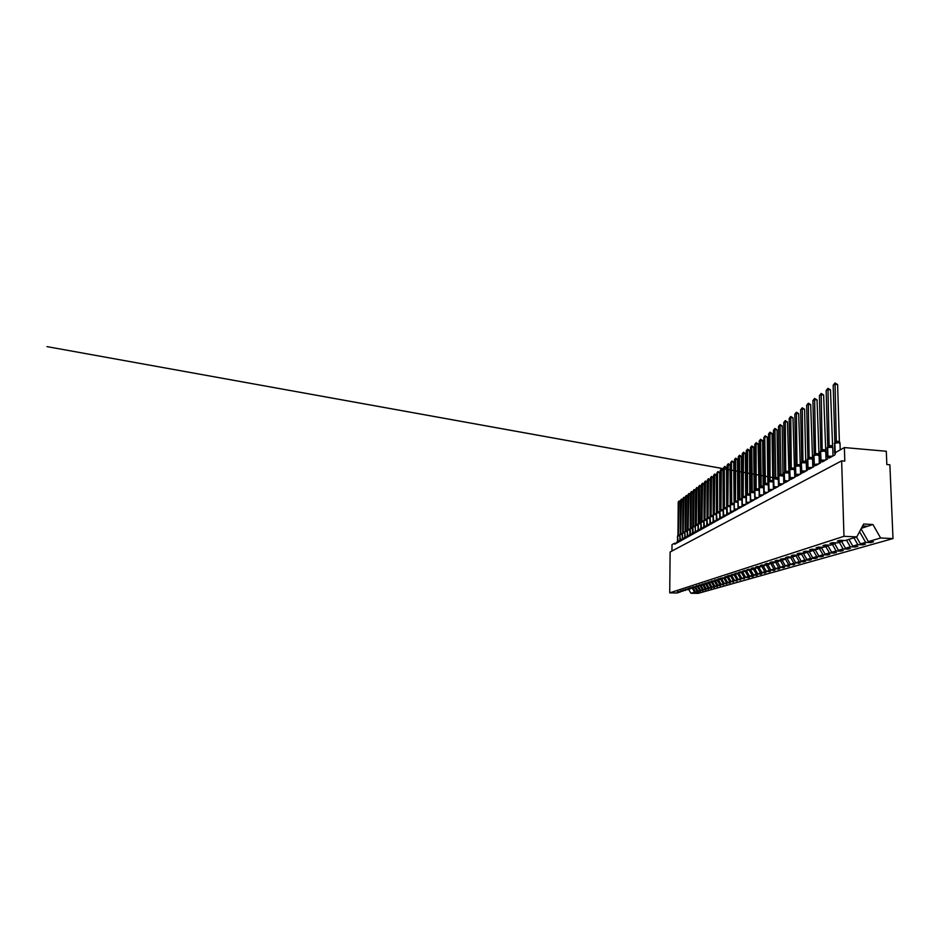 <?xml version="1.0" encoding="UTF-8"?>
<svg xmlns="http://www.w3.org/2000/svg" width="940" height="940" viewBox="0 0 940 940"><rect width="100%" height="100%" fill="white"/><g stroke="black" fill="none" stroke-linecap="round" stroke-linejoin="round"><path stroke-width="1.41" d="M692.322 588.24L694.59 592.177L690.912 593.246L698.15 593.375L893 538.573L889.875 464.783L886.843 464.536L886.291 451.259L844.367 447.558L844.802 461.094L841.641 460.835L670.114 551.991L669.727 592.858L677.106 592.987L680.572 591.906L677.376 591.847L682.992 591.154L680.584 590.837L685.471 590.379L683.051 590.05L688.01 589.591L685.566 589.251L690.606 588.781L688.15 588.428L693.274 587.947L689.901 587.876L696 587.089L692.592 587.018L698.796 586.219L696.293 585.843L701.663 585.326L699.149 584.938L704.612 584.41L702.074 584.01L707.632 583.47L705.082 583.059L710.722 582.495L708.173 582.083L713.907 581.508L711.333 581.073L717.173 580.485L714.588 580.039L720.534 579.439L717.937 578.981L723.988 578.359L726.561 582.859L730.11 582.941L727.689 582.542L725.069 577.982M870.745 541.687L870.781 542.591L865.646 542.356L859.559 531.699M893 538.573L880.616 537.997L868.337 541.581L873.507 541.804L870.781 542.591M868.337 541.581L861.075 528.844M671.947 551.016L672.006 544.648L674.579 543.191L674.85 544.154L676.612 543.179L676.965 541.875L677.176 542.862L678.986 541.851L679.338 540.535L679.561 541.534L681.418 540.5L681.77 539.161L682.005 540.171L683.897 539.114L684.261 537.762L684.496 538.773L686.435 537.692L686.823 536.329L687.058 537.351L689.043 536.246L689.431 534.848L689.678 535.894L691.711 534.754L692.11 533.344L692.369 534.39L694.448 533.227L694.86 531.793L695.118 532.851L697.257 531.664L697.68 530.207L697.938 531.276L700.136 530.054L700.57 528.586L700.841 529.667L703.096 528.409L703.531 526.917L703.813 528.01L706.116 526.717L706.586 525.202L706.857 526.306L709.23 524.99L709.712 523.451L709.994 524.555L712.426 523.204L712.92 521.641L713.213 522.769L715.716 521.371L716.209 519.785L716.515 520.924L719.088 519.491L719.605 517.881L719.911 519.033L722.566 517.552L723.095 515.919L723.412 517.082L726.127 515.555L726.679 513.898L727.008 515.073L729.804 513.51L730.368 511.818L730.709 513.005L733.588 511.407L734.175 509.691L734.516 510.89L737.489 509.233L738.088 507.483L738.441 508.693L741.495 506.989L742.118 505.215L742.482 506.449L745.632 504.686L746.278 502.877L746.642 504.122L749.897 502.301L750.578 500.468L750.943 501.725L754.303 499.845L754.996 497.977L755.384 499.246L758.85 497.319L759.567 495.415L759.966 496.696L763.539 494.699L764.291 492.76L764.69 494.052L768.391 491.996L769.178 490.022L769.578 491.326L773.409 489.188L774.219 487.179L774.642 488.506L778.602 486.297L779.448 484.253L779.871 485.592L783.972 483.301L784.853 481.21L785.288 482.572L789.53 480.199L790.458 478.072L790.904 479.435L795.299 476.98L796.262 474.806L796.721 476.192L801.28 473.654L802.29 471.434L802.748 472.832L807.495 470.188C807.566 468.613 807.918 467.862 808.553 467.92L809.011 469.342L813.934 466.593C814.028 464.971 814.393 464.196 815.05 464.278L815.52 465.711L820.632 462.856C820.726 461.176 821.114 460.4 821.807 460.494L822.289 461.94L827.6 458.967C827.705 457.24 828.116 456.44 828.833 456.558L829.315 458.015L834.861 454.925L835.695 452.446L844.367 447.558M862.85 543.99L862.885 544.859L857.82 544.636L853.92 537.798M865.646 542.356L860.417 543.884L865.505 544.107L862.885 544.859M860.417 543.884L856.481 536.999M855.259 546.211L855.283 547.033L850.312 546.822L846.482 540.124M857.82 544.636L852.803 546.105L857.809 546.316L855.283 547.033M852.803 546.105L848.949 539.348M847.962 548.337L847.986 549.125L843.086 548.937L839.326 542.356M850.312 546.822L845.483 548.231L850.406 548.431L847.986 549.125M845.483 548.231L841.7 541.616M840.936 550.382L840.948 551.145L836.13 550.957L832.441 544.507M843.086 548.937L838.433 550.288L843.286 550.476L840.948 551.145M838.433 550.288L834.72 543.79M834.156 552.356L834.18 553.084L829.433 552.908L825.814 546.575M836.13 550.957L831.653 552.262L836.424 552.45L834.18 553.084M831.653 552.262L827.987 545.846M827.635 554.259L827.658 554.964L822.982 554.788L819.422 548.561M829.433 552.908L825.12 554.165L829.82 554.341L827.658 554.964M825.12 554.165L821.349 547.573M821.349 556.092L821.36 556.762L816.754 556.597L813.253 550.488M822.982 554.788L818.822 555.998L823.452 556.163L821.36 556.762M818.822 555.998L815.015 549.36M815.274 557.855L815.286 558.513L810.75 558.348L807.307 552.344M816.754 556.597L812.736 557.773L817.307 557.925L815.286 558.513M812.736 557.773L809.093 551.392M809.399 559.57L809.422 560.193L804.945 560.04L801.562 554.142M810.75 558.348L806.873 559.476L811.373 559.629L809.422 560.193M806.873 559.476L803.359 553.343M803.735 561.215L803.747 561.814L799.341 561.673L796.016 555.869M804.945 560.04L801.197 561.133L805.639 561.274L803.747 561.814M801.197 561.133L797.825 555.223M798.26 562.813L793.924 563.248L790.54 557.361M799.341 561.673L795.722 562.719L800.093 562.872L798.272 563.389M795.722 562.719L792.432 556.985M792.961 564.353L788.684 564.776L785.229 558.748M793.924 563.248L790.423 564.27L794.723 564.411L792.961 564.917M790.423 564.27L787.191 558.63M787.826 565.845L783.607 566.256L780.259 560.416M788.684 564.776L785.288 565.763L789.541 565.892L787.837 566.385M785.288 565.763L782.115 560.216M782.856 567.29L778.696 567.678L775.465 562.049M783.607 566.256L780.329 567.208L784.512 567.337L782.867 567.807M780.329 567.208L777.192 561.744M778.038 568.688L773.937 569.064L770.812 563.636M778.696 567.678L775.512 568.606L779.648 568.735L778.05 569.194M775.512 568.606L772.433 563.236M773.373 570.039L769.32 570.415L766.3 565.152L761.929 565.022L760.354 565.528L764.667 565.657L761.565 566.632L757.288 566.491L755.76 566.985L760.014 567.114L757.005 568.054L752.787 567.924L751.307 568.394L755.513 568.512L752.599 569.428L748.44 569.299L747.006 569.758L751.142 569.875L744.21 570.639L742.823 571.085L746.912 571.203L740.121 571.943L738.769 572.366L742.8 572.484L736.149 573.2L734.833 573.623L738.817 573.729L732.295 574.422L731.014 574.834L734.951 574.939L728.547 575.621L727.313 576.009L731.191 576.114L724.905 576.772L727.536 577.254L720.205 578.264L724.223 577.959M773.937 569.064L770.859 569.969L774.936 570.087L773.385 570.533M770.859 569.969L767.816 564.67M768.85 571.356L764.843 571.72L761.87 566.526M769.32 570.415L766.335 571.285L770.354 571.403L768.85 571.826M766.335 571.285L763.339 566.068M764.455 572.625L760.507 572.977L757.57 567.878M764.843 571.72L761.952 572.554L765.924 572.672L764.455 573.095M761.952 572.554L759.003 567.431M760.19 573.87L756.289 574.211L753.398 569.17M760.507 572.977L757.699 573.799L761.611 573.905L760.19 574.317M757.699 573.799L754.785 568.747M756.054 575.069L752.2 575.398L749.356 570.439M756.289 574.211L753.563 574.998L757.428 575.104L756.054 575.503M753.563 574.998L750.696 570.016M752.024 576.232L748.228 576.561L745.42 571.673M752.2 575.398L749.544 576.173L753.375 576.267L752.035 576.655M749.544 576.173L746.724 571.262M748.123 577.371L744.363 577.677L741.59 572.86M748.228 576.561L745.643 577.301L749.427 577.407L748.123 577.783M745.643 577.301L742.835 572.425M744.316 578.476L740.602 578.77L737.877 574.023M744.363 577.677L741.86 578.405L744.316 578.864M741.86 578.405L738.993 573.435M740.614 579.545L736.948 579.839L734.258 575.151M740.602 578.77L738.17 579.486L740.614 579.933M738.17 579.486L735.303 574.505M737.019 580.591L733.388 580.873L730.732 576.255M736.948 579.839L734.575 580.532L737.019 580.967M734.575 580.532L731.802 575.703M733.517 581.601L729.934 581.884L727.313 577.324M733.388 580.873L731.085 581.543L733.517 581.966M731.085 581.543L728.394 576.855M726.784 583.552L723.283 583.822L720.651 579.24M726.561 582.859L724.376 583.505L726.784 583.904M724.376 583.505L721.803 579.04M723.542 584.492L720.075 584.751L717.173 580.485M723.283 583.822L721.144 584.445L723.542 584.833M721.144 584.445L718.607 580.039M720.381 585.409L716.962 585.655L714.365 581.143M720.075 584.751L717.995 585.361L720.381 585.738M717.995 585.361L715.493 581.002M717.302 586.302L713.918 586.548L711.392 582.154M716.962 585.655L714.941 586.255L717.302 586.619M714.941 586.255L712.461 581.954M714.306 587.171L710.957 587.406L708.502 583.141M713.918 586.548L711.944 587.124L714.306 587.476M711.944 587.124L709.5 582.882M711.368 588.017L708.067 588.252L705.658 584.081M710.957 587.406L709.03 587.97L711.368 588.322M709.03 587.97L706.61 583.775M708.513 588.851L705.235 589.074L702.861 584.95M708.067 588.252L706.175 588.804L708.513 589.145M706.175 588.804L703.802 584.657M705.717 589.65L702.486 589.874L700.136 585.808M705.235 589.074L703.402 589.603L705.717 589.944M703.402 589.603L701.04 585.514M702.991 590.449L699.795 590.661L697.468 586.63M702.486 589.874L700.688 590.402L702.991 590.72M700.688 590.402L698.361 586.36M700.335 591.213L697.163 591.424L694.871 587.453M699.795 590.661L698.032 591.166L700.335 591.483M698.032 591.166L695.729 587.171M880.616 537.997L872.919 524.496L863.649 524.015L856.798 536.893L845.119 540.547L839.808 540.312L837.27 541.111L842.545 541.346L837.575 542.897L832.358 542.674L829.914 543.449L835.108 543.673L830.337 545.153L825.202 544.942L822.864 545.682L827.964 545.893L823.381 547.327L818.329 547.127L816.073 547.844L821.102 548.043L816.684 549.418L811.714 549.219L809.552 549.912L814.486 550.1L810.245 551.428L805.345 551.24L803.265 551.909L808.13 552.086L804.041 553.366L799.223 553.19L797.214 553.824L802.008 554.001L798.06 555.235L793.313 555.058L791.374 555.681L796.098 555.846L792.291 557.032L787.614 556.868L785.746 557.467L790.399 557.631L780.318 559.183L784.888 559.347L781.34 560.452L776.816 560.299L775.065 560.851L779.577 561.004L776.146 562.073L771.681 561.92L770.001 562.461L774.443 562.602L771.129 563.648L766.723 563.495L765.101 564.012L769.472 564.153L766.264 565.163M843.027 540.453L842.545 541.346M835.578 542.815L835.108 543.673M828.41 545.082L827.964 545.893M821.525 547.256L821.102 548.043M814.909 549.348L814.486 550.1M808.529 551.369L808.13 552.086M802.384 553.308L802.008 554.001M796.462 555.176L796.098 555.846M790.752 556.985L790.399 557.631M785.241 558.724L784.888 559.347M779.918 560.404L779.577 561.004M694.59 592.177L698.596 591.989L695.447 591.93L693.168 587.982M729.934 581.884L727.689 582.542M697.163 591.424L695.447 591.93M856.798 536.893L843.979 536.305L669.727 592.858M858.102 534.449L858.525 533.65M690.912 593.246L688.644 589.31M843.979 536.305L841.641 460.835M862.591 526.001L867.585 526.259L861.357 528.327M872.919 524.496L867.585 526.259M677.728 541.769L678.222 541.158L678.468 541.934M679.491 535.471L677.505 536.117M680.513 501.831L678.222 502.078L679.103 500.903L680.513 501.831L680.29 534.038M679.103 500.903L678.433 534.86L679.82 534.825M678.222 502.078L677.963 535.177L678.774 535.495M678.222 541.158L678.363 541.851M678.269 535.741L678.433 534.895M680.09 540.441L680.607 539.819L680.854 540.594M681.876 534.073L679.867 534.719M682.898 500.057L680.572 500.303L681.465 499.116L682.898 500.057L682.687 532.674M681.465 499.116L680.807 533.45L682.229 533.415M680.572 500.303L680.807 533.45M680.607 539.819L680.748 540.524M680.642 534.343L680.807 533.485M682.511 539.078L683.039 538.444L683.298 539.231M684.32 532.639L682.287 533.297M685.331 498.235L682.969 498.494L683.874 497.284L685.331 498.235L685.131 531.276L687.234 530.513M683.874 497.284L683.239 532.016L684.708 531.981M682.969 498.494L683.075 532.91M683.039 538.444L683.18 539.149M684.978 537.68L685.53 537.046L685.789 537.821M686.834 531.171L684.755 531.84M687.822 496.379L685.436 496.637L686.353 495.415L687.822 496.379L687.645 529.796L689.831 529.009M686.353 495.415L686.082 531.194M685.436 496.637L685.225 530.865M685.53 537.046L685.671 537.751M685.566 531.441L685.73 530.571M687.516 536.246L688.08 535.612L688.35 536.388M689.396 529.667L687.293 530.348M690.371 494.475L687.951 494.746L688.891 493.5L690.371 494.475L690.207 528.28L692.498 527.469M688.891 493.5L688.115 529.937M687.951 494.746L687.763 529.326M688.08 535.612L688.221 536.317M690.113 534.778L690.7 534.131L690.971 534.919M692.016 528.115L690.172 528.292L690.595 527.563M692.98 492.525L690.524 492.795L691.476 491.538L692.98 492.525L692.839 526.717L695.212 525.883M691.476 491.538L691.252 528.139M690.524 492.795L690.371 527.787M690.7 534.131L690.841 534.86M690.724 528.398L690.888 527.516M692.768 533.274L693.368 532.628L693.65 533.415M694.707 526.541L692.886 526.694L693.262 525.989M695.659 490.527L693.168 490.809L694.131 489.529L695.659 490.527L695.283 525.648M694.131 489.529L693.567 525.883M693.168 490.809L693.027 526.212M693.368 532.628L693.52 533.356M693.391 526.823L693.567 525.93M695.494 531.735L696.117 531.077L696.399 531.864M697.468 524.92L695.341 525.46L695.33 531.159L697.316 530.971M698.397 488.483L695.882 488.765L696.857 487.472L698.397 488.483L698.303 523.486L698.866 522.663L700.876 522.616M696.857 487.472L696.305 524.262L698.009 524.273M695.882 488.765L695.753 524.626L696.681 524.943M696.117 531.077L696.258 531.805M696.141 525.213L696.305 524.297M698.291 530.16L698.937 529.502L699.219 530.289M700.288 523.263L698.432 523.415L698.866 522.663M701.216 486.38L698.655 486.673L699.642 485.369L701.216 486.38L700.934 522.323M699.642 485.369L699.501 523.286M698.655 486.673L698.549 522.969M698.937 529.502L699.078 530.231M698.949 523.557L699.125 522.628M701.158 528.538L701.816 527.869L702.11 528.656M703.191 521.559L700.876 522.217M704.095 484.229L701.499 484.535L702.509 483.207L704.095 484.229L704.036 520.09M702.509 483.207L702.004 520.889L703.813 520.913M701.499 484.535L701.416 521.265L702.391 521.582M701.816 527.869L701.957 528.609M701.827 521.853L702.004 520.924M704.095 526.882L704.777 526.2L705.082 526.988M706.163 519.808L703.884 520.596M707.045 482.02L704.413 482.338L705.447 480.986L707.045 482.02L707.021 518.34M705.447 480.986L704.953 519.127L706.833 519.174M704.413 482.338L704.366 519.526L704.953 519.127M704.777 526.2L704.918 526.952M704.789 520.114L704.953 519.174M707.115 525.178L709.207 524.826M709.218 518.022L706.892 518.821M710.076 479.764L707.409 480.082L708.455 478.707L710.076 479.764L710.076 516.542M708.455 478.707L707.996 517.329L709.923 517.388M707.409 480.082L707.374 517.729L708.396 518.046M707.82 524.496L707.961 525.237M707.82 518.328L707.996 517.364M710.205 523.427L712.344 523.075M713.107 515.978L709.994 517M713.19 477.438L710.476 477.767L711.545 476.369L713.19 477.438L713.213 514.709M711.545 476.369L711.11 515.484L713.096 515.555M710.476 477.767L710.476 515.895L711.521 516.201M710.934 522.734L711.075 523.486M710.934 516.483L711.11 515.519M713.366 521.512L715.575 521.277M716.362 513.886L713.178 515.132M716.386 475.053L713.625 475.382L714.706 473.971L716.386 475.053L716.433 512.829M714.706 473.971L714.306 513.581L716.362 513.675M713.625 475.382L713.66 514.004L714.306 513.581M714.141 520.936L714.283 521.688M714.13 514.603L714.306 513.628M716.633 519.679L718.877 519.432M717.972 471.516L716.868 472.949L717.972 471.516L719.664 472.609L717.525 472.456L717.584 511.642L719.723 511.748L719.641 512.465L716.445 513.205M719.664 472.609L719.746 510.949M716.868 472.949L717.42 512.664M717.432 519.08L717.573 519.844M719.993 517.787L722.284 517.529M723.036 470.094L720.193 470.435L721.309 468.978L723.036 470.094L723.154 509.762L723.036 510.479L719.793 511.231M721.309 468.978L720.968 509.633L723.154 509.797M720.193 470.435L720.287 510.079L720.968 509.633L721.403 510.385M720.816 517.176L720.957 517.94M720.792 510.679L720.968 509.68M723.448 515.848L725.774 515.578M724.752 466.381L723.612 467.862L724.752 466.381L726.502 467.509L724.305 467.345L724.434 507.577L726.632 507.694L726.538 508.423L723.671 508.493L723.248 509.21M726.502 467.509L726.714 508.082M723.612 467.862L723.73 507.988L724.458 507.577L724.881 508.329M724.282 515.214L724.434 515.99M724.27 508.634L724.434 507.612M726.996 513.851L729.37 513.569M730.227 505.579L730.145 506.319L727.137 506.437L728.018 505.45L730.368 506.096M730.063 464.842L727.125 465.218L728.289 463.714L730.063 464.842L730.251 505.591M728.289 463.714L727.83 506.531M727.125 465.218L727.278 505.932M727.866 513.205L728.007 513.969M730.556 511.583L733.071 511.501M731.919 460.964L730.732 462.492L731.919 460.964L733.717 462.116L731.473 461.94L731.673 503.276L733.928 503.405L733.846 504.157L730.885 504.228L730.451 504.98M733.717 462.116L734.128 504.04M730.732 462.492L730.932 503.758L731.696 503.276L732.143 504.052M731.543 511.137L731.684 511.901M731.508 504.357L731.673 503.323M734.328 509.468L736.878 509.374M737.736 501.173L737.653 501.925L734.551 502.042L735.48 501.032L737.759 501.173L737.971 501.866M737.489 459.296L734.457 459.695L735.656 458.132L737.489 459.296L737.759 501.173M735.656 458.132L735.456 501.044M734.457 459.695L734.692 501.537M735.327 508.998L735.468 509.762M735.292 502.136L735.456 501.079M738.217 507.295L740.802 507.189M741.366 456.405L738.276 456.805L739.51 455.219L741.366 456.405L741.672 498.87L741.578 499.634L738.429 499.751L739.345 498.729L741.672 498.87L741.93 499.634M739.51 455.219L739.827 499.528M738.276 456.805L738.558 499.246M739.228 506.801L739.369 507.553M739.181 499.845L739.345 498.776M742.224 505.05L744.844 504.933M745.361 453.421L742.224 453.832L743.47 452.222L745.361 453.421L745.714 496.496L745.62 497.272L742.424 497.401L743.375 496.344L745.714 496.496L746.008 497.331M743.47 452.222L743.188 497.471M742.224 453.832L742.541 496.837M743.246 504.545L743.375 505.285M746.348 502.747L749.004 502.606M750.308 495.227L746.536 494.957L747.511 493.899L749.861 494.041L750.308 495.098M749.474 450.354L746.278 450.777L747.559 449.132L749.474 450.354L749.779 494.828M747.559 449.132L747.488 493.899M746.278 450.777L746.654 494.44M748.628 503.018L746.301 502.818M747.382 502.207L747.511 502.947M747.323 495.039L747.488 493.947M750.766 500.48L753.304 500.209M753.222 492.184L750.778 492.454L751.741 491.373L754.174 491.538L754.609 492.724L753.222 492.184M753.716 447.181L750.461 447.628L751.765 445.96L753.716 447.181L754.174 491.538M751.765 445.96L752.259 492.196M750.461 447.628L750.884 491.89M751.648 499.81L751.777 500.538M751.577 492.525L751.741 491.42M755.184 497.988L757.722 497.73M759.191 490.269L756.665 489.611L754.773 490.692M758.087 443.915L754.773 444.373L756.101 442.67L758.087 443.915L759.05 490.139M756.101 442.67L756.136 488.765L758.58 488.918L758.51 489.728M754.773 444.373L755.255 489.341L756.136 488.765M756.054 497.331L756.183 498.047M755.971 489.94L756.136 488.812M763.738 493.336L763.785 487.684L759.391 487.649L759.473 494.934L762.305 495.18M762.975 487.014L759.661 487.202L760.695 486.074L763.151 486.238L763.633 487.472L762.152 486.908L762.951 487.014M762.599 440.555L759.226 441.013L760.589 439.286L762.599 440.555L763.163 486.25M760.589 439.286L761.212 486.932M759.226 441.013L759.755 486.673M763.856 493.065L763.633 487.472M760.601 494.769L760.73 495.486M760.507 487.261L760.672 486.121M764.467 492.772L767.016 492.548M767.816 484.3L764.267 484.476L765.371 483.301L767.863 483.466L768.356 484.723L766.782 484.135L767.804 484.288L767.863 483.466L767.252 437.077L764.761 436.853L765.36 483.301M763.82 437.558L765.207 435.796L763.82 437.558L764.408 483.912M768.474 491.103L768.356 484.723M765.289 492.125L765.418 492.83M765.195 484.511L765.36 483.348M765.207 435.796L767.252 437.077M769.343 490.022L771.893 489.822M772.833 481.491L769.084 481.621L770.212 480.422L772.739 480.599L773.244 481.879L771.576 481.268L772.68 481.433L772.739 480.599M772.069 433.481L768.556 433.986L769.977 432.177L772.069 433.481L772.75 480.61M769.977 432.177L770.036 481.656M768.556 433.986L769.214 481.057M770.142 489.399L770.26 490.093M773.361 489.223L773.244 481.879M774.395 487.19L776.934 487.002M777.028 429.78L774.466 429.533L773.456 430.285L774.913 428.452L777.028 429.78L777.991 478.601L774.055 478.683L775.218 477.461L777.791 477.649L778.285 478.942L775.535 478.131M774.913 428.452L775.77 478.354M773.456 430.285L774.184 478.119M775.159 486.568L775.265 487.249M775.03 478.707L775.195 477.52M779.613 484.264L782.15 484.088M782.985 474.582L783.302 475.628L779.201 475.64L780.365 474.395L782.985 474.582L783.514 475.899L781.681 475.264L782.938 475.44M782.174 425.938L779.566 425.691L778.532 426.466L780.012 424.598L782.174 425.938L782.996 474.594M780.012 424.598L780.952 475.299M778.532 426.466L779.319 475.064M780.341 483.654L780.447 484.323M780.212 475.652L780.365 474.453M785.817 481.28L785.711 480.634L787.556 481.08M787.485 421.978L784.83 421.719L783.76 422.518L785.276 420.615L787.485 421.978L788.907 472.75L786.322 472.127L784.395 472.562L784.172 473.443M785.276 420.615L785.711 471.222L788.366 471.41L788.331 472.28L787.015 472.091L788.319 472.256M783.76 422.518L784.63 471.915L785.711 471.222L786.322 472.127M784.301 481.421L788.754 480.634M785.558 472.503L785.711 471.269M784.019 473.149L784.63 471.915M791.363 478.131L791.269 477.497L793.137 477.955M794.218 469.471L790.293 469.107L789.682 470.223M792.984 417.865L790.293 417.607L789.189 418.441L790.74 416.479L792.984 417.865L794.5 469.495M790.74 416.479L791.257 467.932L793.948 468.132L793.912 469.013L792.538 468.825L793.9 468.99M789.189 418.441L790.129 468.661L791.257 467.932M789.87 478.448L789.964 477.708L794.37 477.508M791.104 469.236L791.257 467.991M789.518 469.894L790.129 468.661M797.12 474.876L797.026 474.254L798.93 474.724M800.011 466.099L796.016 465.723L795.393 466.875M798.671 413.623L795.945 413.341L794.805 414.199L796.391 412.214L798.671 413.623L800.304 466.111M796.391 412.214L796.991 464.536L799.752 464.748M794.805 414.199L795.827 465.277L796.991 464.536L797.637 465.464M799.729 464.736L799.682 465.594L798.26 465.429L799.705 465.629M795.616 475.276L795.687 474.477L800.175 474.265M796.85 465.852L797.002 464.583M795.216 466.534L795.827 465.277M803.077 471.492L802.995 470.893L804.934 471.375M806.015 462.586L801.949 462.21L801.303 463.408M804.581 409.217L801.808 408.923L800.621 409.816L802.243 407.784L804.581 409.217L805.745 461.223L806.403 462.797L801.444 462.821L802.408 461.199L805.745 461.223M802.243 407.784L802.948 461M800.621 409.816L801.738 461.775L802.408 461.199M801.479 471.868L801.62 471.128L806.203 470.905M802.807 462.339L802.948 461.058M801.644 462.374L801.738 461.775M809.269 467.979L811.161 467.897M812.242 458.955L808.106 458.567L807.448 459.813M810.691 404.647L807.883 404.341L806.649 405.269L808.318 403.19L810.691 404.647L812.548 458.99M808.318 403.19L809.117 457.334L811.972 457.569M806.649 405.269L807.871 458.132L809.117 457.334M807.66 468.496L807.777 467.65L812.442 467.427M808.988 458.697L809.129 457.392M807.707 458.814L807.871 458.132M815.697 464.337L817.636 464.278M818.716 455.183L814.498 454.796L813.817 456.088M817.048 399.899L814.193 399.594L812.912 400.558L814.616 398.419L817.048 399.899L819.01 455.219M814.616 398.419L815.532 453.538L818.423 453.773M812.912 400.558L814.228 454.361L815.532 453.538M815.403 454.913L815.532 453.585M814.052 455.078L814.228 454.361M822.3 460.024L824.357 460.53M823.64 394.988L820.738 394.659L819.41 395.658L821.161 393.472L823.64 394.988L825.743 451.306L821.149 450.859L820.432 452.211M821.161 393.472L822.195 449.579L825.132 449.837M819.41 395.658L820.843 450.448L822.195 449.579L822.9 450.577M820.879 461.035L820.808 460.283L825.673 460.048M822.065 450.988L822.195 449.637M820.691 451.094L820.843 450.448M829.245 456.112L831.348 456.629M832.605 447.898L831.101 446.5L827.553 447.041L829.139 445.466L832.1 445.736L832.723 447.228L830.255 446.453L832.088 446.688M830.49 389.865L827.541 389.536L826.154 390.57L827.964 388.338L830.49 389.865L832.617 446.958M827.964 388.338L829.115 445.478M826.154 390.57L827.705 446.371M828.986 446.899L829.115 445.537M838.304 442.211L834.708 442.811L836.318 441.201L839.361 441.483L839.996 442.998L838.304 442.211M837.611 384.554L834.614 384.202L833.181 385.282L835.025 382.991L837.611 384.554L839.361 441.483M835.025 382.991L836.318 441.201M833.181 385.282L834.861 442.129M834.685 453.291L834.896 452.328L836.706 451.87M836.201 442.658L836.318 441.26M674.661 543.191L676.459 543.261L674.638 543.179M678.069 541.922L677.517 541.217L679.068 541.052M679.808 535.812L677.552 535.965L678.234 534.907M677.482 541.381L677.552 535.965L677.999 541.91M680.443 540.582L679.89 539.889L681.488 539.713M682.229 534.413L679.82 534.649M679.843 540.042L679.925 534.566L680.36 540.571M680.83 533.45L681.148 534.096M682.863 539.207L682.311 538.514L683.968 538.338M684.696 532.98L682.346 533.133L683.027 532.063M682.275 538.679L682.346 533.133L682.781 539.207M683.263 532.005L683.591 532.663M685.342 537.809L684.79 537.116L686.505 536.928M687.234 531.511L684.825 531.676L685.507 530.583M684.755 537.292L684.825 531.676L685.26 537.798M685.131 531.288L685.448 530.618M687.88 536.376L687.328 535.683L689.114 535.495M689.831 530.019L687.352 530.172L688.057 529.079M687.293 535.859L687.352 530.172L687.798 536.364M688.303 529.02L688.644 529.69M687.657 529.784L687.998 529.114M690.489 534.895L689.925 534.214L691.781 534.026M692.486 528.48L690.172 528.292M689.889 534.402L689.889 528.821M690.254 528.256L690.395 534.895M690.277 528.245L690.665 527.528M693.144 533.391L692.592 532.71L694.507 532.51M695.212 526.905L692.839 526.717M692.557 532.898L692.557 527.258M692.921 526.682L693.062 533.391M693.579 525.883L693.932 526.564M692.945 526.67L693.332 525.942M695.882 531.84L695.33 531.159L695.788 531.84M698.009 525.296L695.283 525.495L695.295 531.37M695.612 525.084L696.07 524.32M698.678 530.254L698.126 529.584L700.194 529.385M700.876 523.639L698.068 524.015M698.091 529.796L698.138 523.803L698.573 530.254M698.185 530.066L698.009 523.956L698.796 522.699M701.545 528.633L700.993 527.963L703.144 527.751M703.813 521.947L701.005 522.111L701.745 520.948M700.97 528.174L701.005 522.111L701.44 528.633M704.495 526.964L703.943 526.294L706.163 526.083M706.833 520.22L703.813 520.478M703.907 526.529L703.954 520.372L704.377 526.952M704.977 519.127L705.352 519.832M704.142 520.032L704.695 519.197M707.514 525.249L706.962 524.591L709.277 524.379M709.923 518.434L706.974 518.598L707.726 517.399M706.939 524.826L706.974 518.598L707.397 525.249M710.605 523.486L710.064 522.84L712.461 522.616M713.107 516.601L710.064 516.765L710.828 515.555M710.041 523.087L710.064 516.765L710.487 523.486M713.789 521.688L713.26 521.03L715.751 520.819M716.362 514.732L713.566 514.474M713.237 521.289L713.249 514.885L713.672 521.677M714.318 513.581L714.717 514.321M713.542 514.474L713.942 513.71M717.056 519.832L716.527 519.186L719.124 518.962M719.723 512.805L716.362 513.076M716.503 519.456L716.527 512.958L716.926 519.82M717.608 511.63L718.019 512.382M716.715 512.594L717.302 511.724M720.416 517.917L719.899 517.282L722.59 517.071M723.177 510.82L720.205 510.538M719.875 517.564L719.875 510.972L720.275 517.917M720.181 510.549L720.581 509.774M723.859 515.954L723.354 515.332L726.15 515.108M726.726 508.787L723.33 508.94L724.129 507.671M723.342 515.625L723.33 508.94L723.718 515.954M723.647 508.505L724.047 507.718M727.407 513.933L726.914 513.322L729.828 513.099M730.368 506.695L727.137 506.437M726.902 513.628L726.796 507.118M727.055 506.484L727.255 513.933M728.018 505.45L728.453 506.225M726.714 506.966L727.689 505.555M727.196 506.402L727.595 505.603M731.05 511.865L730.568 511.254L733.6 511.043M734.128 504.545L730.357 504.815M730.451 504.733L730.486 511.301L730.451 504.733M730.744 504.298L731.343 503.382M734.798 509.727L734.34 509.128L737.489 508.916M737.994 502.336L734.551 502.042M735.115 501.138L734.211 502.512L734.34 509.128L734.211 502.771M735.48 501.032L735.926 501.819M734.634 502.007L735.021 501.196M738.664 507.518L738.217 506.942L741.507 506.731M741.977 500.068L738.429 499.751M739.005 498.835L738.076 500.233L738.217 506.942L738.076 500.491M738.499 499.716L738.911 498.893M742.635 505.25L742.212 504.686L745.632 504.474M746.09 497.73L742.424 497.401M742.33 497.448L742.212 504.686L742.059 498.153M743.375 496.344L743.846 497.154M741.954 497.965L743 496.461M742.494 497.354L742.905 496.52M746.724 502.9L746.325 502.36L749.897 502.16M750.32 495.321L746.536 494.957M746.442 495.016L746.325 502.36L746.172 495.744M747.511 493.899L747.993 494.722M746.066 495.545L747.112 494.017M746.607 494.922L747.018 494.076M750.943 500.491L750.567 499.963L754.303 499.774M754.691 492.854L750.778 492.454M750.602 500.362L750.402 493.253M751.26 491.561L750.402 492.948L750.731 500.48M754.15 491.526L754.08 492.313M750.895 492.396L751.366 491.503M755.29 498L758.839 497.319M759.191 490.328L754.879 490.304L755.748 488.894M754.985 497.918L754.879 490.304L755.067 497.988M759.191 490.515L759.156 495.697M756.159 488.765L756.665 489.611M755.208 489.834L755.643 488.964M760.272 486.215L759.273 487.707L759.25 495.227L763.433 494.757M763.151 486.238L763.08 487.049M759.72 487.167L760.155 486.274M764.385 492.76L768.168 492.125M768.579 490.633L768.509 484.934L764.267 484.476L763.938 485.322M764.15 492.748L764.044 484.899L764.173 492.748M765.371 483.301L765.9 484.159M764.267 484.476L764.937 483.442M764.385 484.406L764.819 483.513M771.646 490.175L768.955 489.576L773.056 489.388M773.479 488.33L773.385 482.079L769.084 481.621L768.744 482.49M768.943 490.046L768.861 482.055L768.991 490.022M769.049 481.644L768.603 482.244M770.212 480.422L770.753 481.304M769.084 481.621L769.754 480.575M769.202 481.562L769.637 480.646M774.114 487.155L778.109 486.568M778.297 479.435L774.055 478.683L773.714 479.576M773.925 487.249L773.714 479.189L773.973 487.214M773.573 479.306L774.748 477.614M774.184 478.613L774.619 477.696M779.248 484.241L783.349 483.654M783.772 483.419L783.643 476.098L779.201 475.64L778.861 476.568M779.084 484.359L778.849 476.157L779.131 484.312M779.166 475.663L778.708 476.274M779.201 475.64L779.894 474.559M779.331 475.57L779.777 474.63M784.583 481.233L784.301 472.938L785.229 471.387M789.177 480.399L789.036 472.949L784.301 472.938L784.477 481.327M785.1 471.469L784.7 472.397M790.117 478.119L789.812 469.683L790.763 468.108M794.476 470.035L793.125 469.295L789.67 469.765L790.011 478.225M791.28 467.932L791.88 468.86M790.164 469.154L790.622 468.19M795.863 474.912L795.522 466.311L796.486 464.713M800.257 466.687L798.906 465.911L795.381 466.393L795.757 475.029M795.886 465.782L796.345 464.795M801.808 471.575L801.291 462.903L801.714 471.704M806.25 463.197L806.579 470.693M801.597 462.398L801.127 463.044M802.971 461L803.606 461.951M805.733 461.211L805.709 462.116M801.808 462.28L802.266 461.281M807.989 468.132L807.824 458.708L807.249 459.437M812.477 459.589L811.114 458.755L807.437 459.284L807.895 468.261M809.14 457.334L809.798 458.297M811.948 457.557L811.937 458.473M808.106 458.579L808.565 457.545M807.954 458.638L808.412 457.627M814.416 464.548L818.94 463.808M818.928 455.841L817.577 454.972L813.958 455.43L814.957 453.75M813.864 464.56L813.958 455.43L814.322 464.689M814.169 454.96L813.605 455.677M815.556 453.527L816.226 454.514M818.399 453.773L818.399 454.69M814.334 454.866L814.804 453.844M821.09 460.835L820.585 451.517L821.595 449.814M825.625 451.952L824.286 451.047L820.42 451.611L820.491 460.847M820.796 451.047L820.221 451.776M825.109 449.825L825.109 450.765M820.949 450.953L821.431 449.907M828.034 456.969L827.717 456.394L832.687 456.135M833.005 455.959L832.758 447.37L827.47 447.452L828.493 445.713M827.388 456.993L827.318 448.192M827.682 446.97L827.952 457.122M829.139 445.466L829.844 446.488M827.846 446.876L828.328 445.819M840.019 443.562L838.515 442.716L834.626 443.222L835.672 441.459M834.92 453.151L834.626 443.222L834.556 452.551M834.849 442.728L835.178 453.103M836.341 441.201L837.07 442.223M839.338 441.471L839.361 442.435M835.014 442.634L835.495 441.553M828.833 456.558L831.512 456.781M821.807 460.494L824.474 460.718M815.05 464.278L817.694 464.489M808.553 467.92L811.185 468.132M802.29 471.434L804.91 471.633M796.262 474.806L798.859 475.005M790.458 478.072L793.019 478.248M784.853 481.21L787.403 481.397M779.448 484.253L781.962 484.417M774.219 487.179L776.722 487.355M764.291 492.76L766.735 492.913M759.567 495.415L761.988 495.568M754.996 497.977L757.393 498.13M750.578 500.468L752.94 500.609M742.013 504.921L744.433 505.356M738.088 507.483L740.379 507.612M734.175 509.691L736.443 509.809M730.368 511.818L732.613 511.947M726.679 513.898L728.9 514.015M723.095 515.919L725.28 516.037M719.605 517.881L721.779 517.987M716.209 519.785L718.36 519.89M712.92 521.641L715.034 521.747M709.712 523.451L711.803 523.545M706.586 525.202L708.654 525.307M703.531 526.917L705.587 527.011M700.57 528.586L702.603 528.679M697.68 530.207L699.689 530.301M694.86 531.793L696.857 531.887M692.11 533.344L694.084 533.427M689.431 534.848L691.382 534.942M686.823 536.329L688.75 536.411M684.261 537.762L686.177 537.845M681.77 539.161L683.662 539.243M679.338 540.535L681.218 540.606M676.965 541.875L678.821 541.945M677.458 536.07L677.599 541.652M679.82 534.672L679.961 540.324M682.229 533.25L682.381 538.961M684.708 531.793L684.861 537.562M687.469 529.89L687.211 535.765M690.136 528.315L689.807 534.296M692.498 527.199L692.475 532.792M695.224 525.601L695.389 531.64M700.876 522.264L700.864 528.057M703.813 520.537L703.802 526.4M706.833 518.763L706.821 524.685M709.923 516.929L709.923 522.946M713.096 515.061L713.107 521.148M716.362 513.134L716.374 519.303M719.723 511.16L719.735 517.399M723.166 509.139L723.189 515.449M726.714 507.048L726.738 513.44M730.357 504.897L730.392 511.384M734.116 502.689L734.152 509.257M737.982 500.409L738.029 507.071M741.966 498.071L742.013 504.815M746.066 495.662L746.125 502.501M750.296 493.171L750.367 500.103M754.667 490.598L754.738 497.636M759.168 487.954L759.25 495.086M763.82 485.216L763.903 492.454M768.615 482.396L768.72 489.74M773.585 479.482L773.702 486.92M778.285 478.848L778.543 486.332M775.148 478.061L47 346.625L775.159 478.014M775.5 478.084L776.957 478.343M778.72 476.463L778.849 484.018M784.031 473.349L784.172 481.01M789.541 470.118L789.682 477.896M794.5 469.436L794.77 477.285M795.24 466.769L795.393 474.665M800.293 466.076L800.575 474.042M804.746 461.94L806.285 462.562L804.746 461.94M801.15 463.303L801.327 471.316M810.962 458.297L812.536 458.978L810.962 458.297M807.284 459.707L807.472 467.85M812.548 458.978L812.818 467.215M819.292 463.608L819.081 455.371L816.707 454.478M813.652 455.982L813.852 464.243M818.963 455.054L816.731 454.478M826.013 459.848L825.79 451.447L823.346 450.542M820.268 452.105L820.479 460.494M825.649 451.082L823.37 450.542M827.141 448.075L827.376 456.605M827.553 447.041L827.082 447.722M840.219 449.896L840.008 443.116L837.446 442.2M834.708 442.811L834.227 443.504M839.855 442.67L837.458 442.2"/></g></svg>
